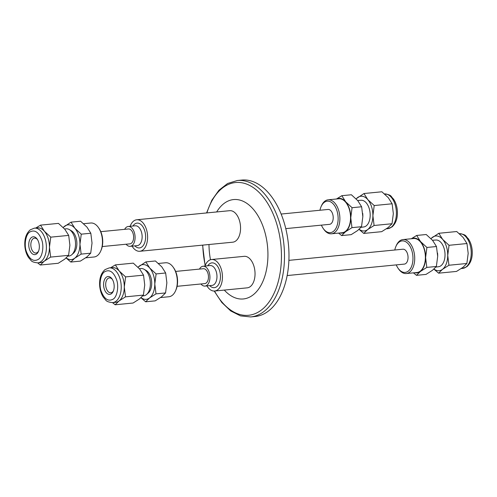 <?xml version="1.0" encoding="UTF-8"?>
<svg xmlns="http://www.w3.org/2000/svg" width="497" height="497" viewBox="0 0 497 497"><rect width="100%" height="100%" fill="white"/><g stroke="black" fill="none" stroke-linecap="round" stroke-linejoin="round"><path stroke-width="0.75" d="M104.556 271.809C100.562 274.139 98.748 284.8 101.226 291.329C104.327 299.188 108.321 301.785 113.217 299.107C117.205 296.777 119.025 286.117 116.546 279.587C113.446 271.722 109.452 269.132 104.556 271.809M29.714 232.056C25.726 234.385 23.906 245.046 26.384 251.575C29.485 259.44 33.479 262.031 38.375 259.353C42.369 257.024 44.183 246.363 41.705 239.834C38.604 231.969 34.61 229.378 29.714 232.056M396.246 264.895A15.829 9.257 -95.6 0 0 398.06 268.218A15.829 9.257 -95.6 0 0 409.814 269.548A15.829 9.257 -95.6 0 0 411.771 250.426A15.829 9.257 -95.6 0 0 395.929 246.394A15.829 9.257 -95.6 0 0 394.792 250.01M395.929 246.394L396.326 245.487A17.072 9.99 84.4 0 1 402.986 239.566A17.072 9.99 84.4 0 1 413.417 249.836A17.072 9.99 84.4 0 1 406.304 273.549A17.072 9.99 84.4 0 1 398.625 269.032L398.06 268.218M426.811 267.405L420.375 271.492A17.445 10.207 -95.6 0 0 425.606 257.552A17.445 10.207 -95.6 0 0 424.27 248.643A17.445 10.207 -95.6 0 0 420.537 241.579L426.917 247.456L425.606 257.552L426.811 267.405L436.366 266.473L437.677 256.377L436.472 246.524L432.607 240.399L426.227 234.516L416.672 235.448L420.537 241.579A17.445 10.207 -95.6 0 0 411.553 238.728M437.677 256.129A13.705 8.014 -95.6 0 0 437.546 253.103M435.875 267.088L438.59 266.715A13.413 7.846 -95.6 0 0 444.001 248.102A13.413 7.846 -95.6 0 0 435.981 240.02L432.465 240.225M430.918 238.572L438.801 233.286L442.665 239.411A17.445 10.207 84.4 0 1 446.405 246.481A17.445 10.207 84.4 0 1 447.735 255.39L448.94 265.243L466.869 263.491L468.18 253.395L466.975 243.542L449.046 245.294L447.735 255.39A17.445 10.207 84.4 0 1 442.51 269.331L438.59 273.176L456.513 271.424L462.949 267.336L466.869 263.491M431.011 238.672A17.445 10.207 84.4 0 1 432.371 237.373A17.445 10.207 84.4 0 1 442.665 239.411L449.046 245.294M406.304 273.549L416.971 272.511A17.072 9.99 -95.6 0 0 424.078 248.792A17.072 9.99 -95.6 0 0 413.647 238.523L402.986 239.566M173.254 267.287L173.82 268.094A15.829 9.257 84.4 0 1 176.373 273.425A15.829 9.257 84.4 0 1 175.95 289.919L175.553 290.826A17.072 9.99 -95.6 0 0 176.006 273.033A17.072 9.99 -95.6 0 0 173.254 267.287A17.072 9.99 -95.6 0 0 165.569 262.764L158.431 263.46M160.568 297.56L168.893 296.746A17.072 9.99 -95.6 0 0 175.553 290.826M153.461 275.108A17.445 10.207 -95.6 0 0 149.727 268.038L156.108 273.922L154.797 284.017A17.445 10.207 -95.6 0 0 153.461 275.108M113.49 290.689A7.48 4.374 84.4 0 1 110.819 292.783A7.48 4.374 84.4 0 1 106.252 288.285A7.48 4.374 84.4 0 1 109.365 277.898A7.48 4.374 84.4 0 1 112.39 279.438M104.277 288.993A8.971 5.25 84.4 0 1 105.383 278.146A8.971 5.25 84.4 0 1 112.049 278.904A8.971 5.25 84.4 0 1 113.496 281.923A8.971 5.25 84.4 0 1 113.26 291.273A8.971 5.25 84.4 0 1 104.277 288.993M146.603 294.472L148.348 292.932A12.232 7.157 -95.6 0 0 150.784 277.158A12.232 7.157 -95.6 0 0 146.155 270.48L144.142 269.318A13.705 8.014 84.4 0 1 149.324 276.798A13.705 8.014 84.4 0 1 146.603 294.472A13.705 8.014 84.4 0 1 143.434 295.845L142.788 295.889M112.633 302.623L115.695 302.325A17.445 10.207 -95.6 0 0 119.063 300.933A17.445 10.207 -95.6 0 0 124.293 286.999A17.445 10.207 -95.6 0 0 122.958 278.084A17.445 10.207 -95.6 0 0 119.224 271.02L125.604 276.897L143.534 275.152L139.669 269.02L133.289 263.137L115.36 264.889L119.224 271.02A17.445 10.207 -95.6 0 0 112.297 267.591L109.241 267.889A17.445 10.207 -95.6 0 1 119.901 278.382A17.445 10.207 -95.6 0 1 116.006 301.232A17.445 10.207 -95.6 0 1 112.633 302.623C105.041 301.803 106.277 299.964 103.6 297.597C101.463 294.448 100.17 290.677 99.723 286.303C99.133 278.873 100.91 273.307 105.06 269.591L109.241 267.889M321.404 225.141A15.829 9.257 -95.6 0 0 323.218 228.465A15.829 9.257 -95.6 0 0 334.978 229.794A15.829 9.257 -95.6 0 0 336.929 210.672A15.829 9.257 -95.6 0 0 321.087 206.64A15.829 9.257 -95.6 0 0 319.95 210.256M321.087 206.64L321.484 205.733A17.072 9.99 84.4 0 1 328.144 199.813A17.072 9.99 84.4 0 1 338.575 210.082A17.072 9.99 84.4 0 1 331.462 233.795A17.072 9.99 84.4 0 1 323.783 229.279L323.218 228.465M351.969 227.651L345.533 231.739A17.445 10.207 -95.6 0 0 350.764 217.798A17.445 10.207 -95.6 0 0 349.434 208.889A17.445 10.207 -95.6 0 0 345.695 201.825L352.075 207.703L350.764 217.798L351.969 227.651L361.524 226.719L362.835 216.624L361.63 206.771L357.765 200.645L351.391 194.762L341.83 195.694L345.695 201.825A17.445 10.207 -95.6 0 0 336.717 198.974M362.835 216.375A13.705 8.014 -95.6 0 0 362.711 213.35M361.033 227.334L363.748 226.967A13.413 7.846 -95.6 0 0 369.159 208.349A13.413 7.846 -95.6 0 0 361.139 200.266L357.623 200.477M356.076 198.819L363.966 193.532L367.83 199.664A17.445 10.207 84.4 0 1 371.563 206.727A17.445 10.207 84.4 0 1 372.899 215.636L374.098 225.489L392.027 223.737L393.338 213.642L392.133 203.789L374.21 205.541L372.899 215.636A17.445 10.207 84.4 0 1 367.668 229.577L363.748 233.422L381.677 231.67L388.107 227.583L392.027 223.737M356.175 198.918A17.445 10.207 84.4 0 1 357.529 197.62A17.445 10.207 84.4 0 1 367.83 199.664L374.21 205.541M331.462 233.795L342.129 232.758A17.072 9.99 -95.6 0 0 349.242 209.038A17.072 9.99 -95.6 0 0 338.805 198.769L328.144 199.813M98.412 227.533L98.978 228.347A15.829 9.257 84.4 0 1 101.531 233.671A15.829 9.257 84.4 0 1 101.108 250.165L100.711 251.072A17.072 9.99 -95.6 0 0 101.164 233.279A17.072 9.99 -95.6 0 0 98.412 227.533A17.072 9.99 -95.6 0 0 90.734 223.01L83.595 223.706M85.726 257.806L94.051 256.992A17.072 9.99 -95.6 0 0 100.711 251.072M78.619 235.354A17.445 10.207 -95.6 0 0 74.885 228.285L81.266 234.168L79.955 244.263A17.445 10.207 -95.6 0 0 78.619 235.354M38.654 250.935A7.48 4.374 84.4 0 1 35.983 253.029A7.48 4.374 84.4 0 1 31.41 248.531A7.48 4.374 84.4 0 1 34.523 238.144A7.48 4.374 84.4 0 1 37.555 239.684M29.435 249.239A8.971 5.25 84.4 0 1 30.541 238.392A8.971 5.25 84.4 0 1 37.207 239.15A8.971 5.25 84.4 0 1 38.654 242.169A8.971 5.25 84.4 0 1 38.418 251.519A8.971 5.25 84.4 0 1 29.435 249.239M71.761 254.719L73.513 253.178A12.232 7.157 -95.6 0 0 75.942 237.404A12.232 7.157 -95.6 0 0 71.319 230.732L69.3 229.564A13.705 8.014 84.4 0 1 74.482 237.044A13.705 8.014 84.4 0 1 71.761 254.719A13.705 8.014 84.4 0 1 68.598 256.098L67.946 256.135M37.797 262.87L40.853 262.571A17.445 10.207 -95.6 0 0 44.227 261.18A17.445 10.207 -95.6 0 0 49.451 247.245A17.445 10.207 -95.6 0 0 48.122 238.33A17.445 10.207 -95.6 0 0 44.388 231.267L50.769 237.15L68.692 235.398L64.827 229.266L58.447 223.383L40.524 225.135L44.388 231.267A17.445 10.207 -95.6 0 0 37.461 227.837L34.399 228.142A17.445 10.207 -95.6 0 1 45.065 238.635A17.445 10.207 -95.6 0 1 41.164 261.484A17.445 10.207 -95.6 0 1 37.797 262.87C30.205 262.049 31.441 260.211 28.758 257.844C26.621 254.694 25.328 250.929 24.887 246.549C24.291 239.119 26.074 233.553 30.224 229.838L34.399 228.142M199.483 269.094A9.971 5.834 84.4 0 1 203.08 266.237A9.971 5.834 84.4 0 1 209.175 272.232A9.971 5.834 84.4 0 1 205.019 286.079A9.971 5.834 84.4 0 1 200.937 283.973M204.981 266.05A15.829 9.257 84.4 0 1 211.567 259.521A15.829 9.257 84.4 0 1 221.24 269.039A15.829 9.257 84.4 0 1 214.642 291.025A15.829 9.257 84.4 0 1 206.92 285.893M214.642 291.025L247.239 287.844A15.829 9.257 -95.6 0 0 253.83 265.858A15.829 9.257 -95.6 0 0 244.157 256.334L211.567 259.521M216.667 211.958A49.936 29.211 84.4 0 1 264.118 229.595A49.936 29.211 84.4 0 1 259.44 287.856A49.936 29.211 84.4 0 1 224.302 290.08M283.737 221.283A68.543 40.095 84.4 0 1 255.185 316.496L250.693 316.937A68.543 40.095 84.4 0 0 279.246 221.724A68.543 40.095 84.4 0 0 237.361 180.504L241.853 180.063A68.543 40.095 84.4 0 1 283.737 221.283M130.139 226.297A15.829 9.257 84.4 0 1 136.725 219.767A15.829 9.257 84.4 0 1 146.398 229.285A15.829 9.257 84.4 0 1 139.806 251.271A15.829 9.257 84.4 0 1 132.078 246.145M136.725 219.767L229.676 210.685A15.829 9.257 84.4 0 1 239.349 220.202A15.829 9.257 84.4 0 1 232.758 242.188L139.806 251.271M124.648 229.341A9.971 5.834 84.4 0 1 128.245 226.483A9.971 5.834 84.4 0 1 134.333 232.478A9.971 5.834 84.4 0 1 130.183 246.326A9.971 5.834 84.4 0 1 126.101 244.22M100.792 231.67L128.487 228.962A7.48 4.374 84.4 0 1 133.053 233.46A7.48 4.374 84.4 0 1 129.941 243.847L102.245 246.555M285.775 228.62L329.523 224.346A7.48 4.374 -95.6 0 0 332.642 213.958A7.48 4.374 -95.6 0 0 328.07 209.461L281.134 214.045M175.634 271.424L203.323 268.715A7.48 4.374 84.4 0 1 207.895 273.213A7.48 4.374 84.4 0 1 204.776 283.601L177.087 286.309M287.142 275.555L404.365 264.1A7.48 4.374 -95.6 0 0 407.478 253.712A7.48 4.374 -95.6 0 0 402.912 249.214L288.881 260.36M210.486 259.738A49.936 29.211 84.4 0 1 208.988 244.512M50.769 237.15L49.451 247.245L50.657 257.092L44.227 261.18L40.307 265.025L37.679 262.876M40.307 265.025L58.23 263.273L64.666 259.185L68.586 255.34L50.657 257.092M68.586 255.34L69.897 245.245L68.692 235.398M35.796 228.005L40.524 225.135M64.598 229.005L65.933 228.819A13.705 8.014 84.4 0 1 69.3 229.564M66.219 257.893A17.445 10.207 -95.6 0 0 74.724 258.204A17.445 10.207 -95.6 0 0 79.955 244.263L81.16 254.11L74.724 258.204L70.81 262.049L66.12 257.986M63.138 227.446L71.021 222.159L74.885 228.285A17.445 10.207 -95.6 0 0 64.591 226.247A17.445 10.207 -95.6 0 0 63.231 227.539M70.81 262.049L80.365 261.111L86.795 257.024L90.715 253.178L92.026 243.083L90.821 233.236L86.956 227.104L80.576 221.221L71.021 222.159M90.821 233.236L81.266 234.168M90.715 253.178L81.16 254.11M363.748 233.422L359.064 229.365M392.133 203.789L388.269 197.663L381.889 191.78L363.966 193.532M374.098 225.489L367.668 229.577A17.445 10.207 84.4 0 1 359.163 229.272M340.035 232.963A17.445 10.207 -95.6 0 0 345.533 231.739L341.619 235.584L351.174 234.652L357.61 230.558L361.524 226.719M336.469 198.999L341.83 195.694M341.619 235.584L338.606 233.099M361.63 206.771L352.075 207.703M125.604 276.897L124.293 286.999L125.499 296.846L119.063 300.933L115.149 304.779L112.515 302.63M115.149 304.779L133.072 303.027L139.508 298.939L143.422 295.094L125.499 296.846M143.422 295.094L144.733 284.998L143.534 275.152M110.632 267.759L115.36 264.889M139.44 268.759L140.769 268.573A13.705 8.014 84.4 0 1 144.142 269.318M141.061 297.647A17.445 10.207 -95.6 0 0 149.566 297.958A17.445 10.207 -95.6 0 0 154.797 284.017L156.002 293.864L149.566 297.958L145.646 301.797L140.962 297.74M137.973 267.2L145.863 261.907L149.727 268.038A17.445 10.207 -95.6 0 0 139.427 266.001A17.445 10.207 -95.6 0 0 138.073 267.293M145.646 301.797L155.207 300.865L161.637 296.777L165.557 292.932L166.868 282.836L165.663 272.983L161.798 266.858L155.418 260.975L145.863 261.907M165.663 272.983L156.108 273.922M165.557 292.932L156.002 293.864M438.59 273.176L433.9 269.119M466.975 243.542L463.111 237.417L456.731 231.534L438.801 233.286M448.94 265.243L442.51 269.331A17.445 10.207 84.4 0 1 434.005 269.026M414.877 272.71A17.445 10.207 -95.6 0 0 420.375 271.492L416.461 275.338L426.016 274.406L432.446 270.312L436.366 266.473M411.311 238.753L416.672 235.448M416.461 275.338L413.442 272.853M436.472 246.524L426.917 247.456M459.358 233.683A17.445 10.207 84.4 0 1 469.901 244.189A17.445 10.207 84.4 0 1 466.006 267.038A17.445 10.207 84.4 0 1 462.632 268.423L461.241 268.56M384.523 193.929A17.445 10.207 84.4 0 1 395.065 204.435A17.445 10.207 84.4 0 1 391.17 227.284A17.445 10.207 84.4 0 1 387.797 228.67L386.405 228.806M203.08 266.237L210.125 265.547A9.971 5.834 84.4 0 1 216.214 271.542A9.971 5.834 84.4 0 1 212.064 285.396L205.019 286.079M207.783 265.777A12.462 7.287 84.4 0 1 219.506 270.368A12.462 7.287 84.4 0 1 218.4 284.812A12.462 7.287 84.4 0 1 209.722 285.62M206.87 212.915A66.697 39.014 84.4 0 1 241.082 182.647A66.697 39.014 84.4 0 1 276.351 222.644A66.697 39.014 84.4 0 1 266.05 305.723A66.697 39.014 84.4 0 1 214.505 291.037M128.245 226.483L135.283 225.793A9.971 5.834 84.4 0 1 141.378 231.788A9.971 5.834 84.4 0 1 137.222 245.642L130.183 246.326M132.941 226.023A12.462 7.287 84.4 0 1 144.67 230.614A12.462 7.287 84.4 0 1 143.558 245.058A12.462 7.287 84.4 0 1 134.88 245.866M205.23 265.404A66.697 39.014 84.4 0 1 202.77 245.12M459.24 233.696C466.944 234.559 465.552 236.348 468.261 238.69C470.411 241.846 471.703 245.617 472.15 249.997C472.746 257.434 470.97 263.006 466.813 266.727L462.632 268.423M384.405 193.942C392.102 194.805 390.71 196.595 393.419 198.937C395.569 202.093 396.867 205.864 397.308 210.25C397.904 217.68 396.128 223.252 391.978 226.974L387.797 228.67M214.213 291.049L221.811 302.487L230.726 310.942L240.529 315.893L250.693 316.937M205.112 265.69L202.602 245.139M206.584 212.94L211.828 200.254L218.935 190.245L227.601 183.492L237.361 180.504"/></g></svg>
